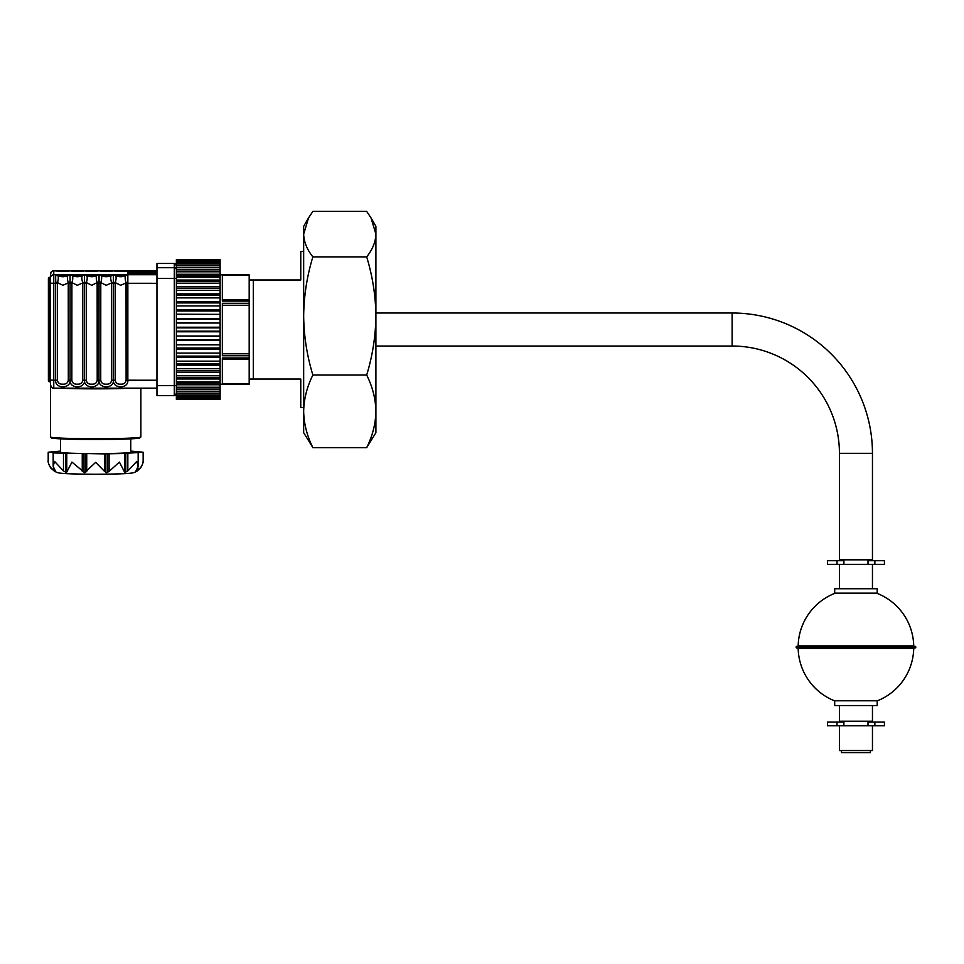 <?xml version="1.0" encoding="UTF-8"?>
<svg xmlns="http://www.w3.org/2000/svg" width="964" height="964" viewBox="0 0 964 964"><rect width="100%" height="100%" fill="white"/><g stroke="black" fill="none" stroke-linecap="round" stroke-linejoin="round"><path stroke-width="1.45" d="M303.66 251.508L300.768 251.508L300.768 279.982L253.303 279.982L253.303 379.045L300.768 379.045L300.768 407.531L303.66 407.531M222.347 383.648L249.182 383.648L249.182 379.045L253.303 379.045L249.182 379.045L249.182 279.982L253.303 279.982L249.182 279.982L249.182 275.391L222.347 275.391M841.5 750.546L841.5 752.607L870.396 752.607L870.396 750.546M375.9 346.028L732.122 346.028A107.317 107.317 0 0 1 839.439 453.345L872.456 453.345A140.346 140.346 0 0 0 732.122 313.011L375.9 313.011M867.998 560.662L874.866 560.662L874.866 564.386L867.998 564.386L867.998 560.662L867.998 564.386L827.461 564.386L827.461 560.662L843.898 560.662L843.898 564.386M872.456 705.552L872.456 721.241L839.439 721.241L839.439 705.552M867.998 722.06L874.866 722.06L874.866 725.771L867.998 725.771L867.998 722.06L867.998 725.771L827.461 725.771L827.461 722.06L843.898 722.06L843.898 725.771L843.898 722.06M839.439 725.771L839.439 750.546L872.456 750.546L872.456 725.771M872.456 453.345L872.456 559.843L839.439 559.843L839.439 453.345M874.866 722.06L884.434 722.06L884.434 725.771L874.866 725.771M874.866 560.662L884.434 560.662L884.434 564.386L874.866 564.386M855.948 588.739L877.204 588.739L877.204 593.125L834.691 593.125L834.691 588.739L855.948 588.739M877.469 593.511A57.792 57.792 0 0 1 913.727 645.916L798.168 645.916A57.792 57.792 0 0 1 834.426 593.511L877.204 593.125M855.948 646.314L915.185 646.314L915.8 646.94L796.095 646.94L796.722 646.314L876.384 646.314M915.8 647.35L796.095 647.35L796.722 647.965L915.185 647.965L915.8 646.94M834.426 700.78L877.469 700.78L834.426 700.78A57.792 57.792 0 0 1 798.168 648.374L913.727 648.374L876.384 647.965M877.469 700.78A57.792 57.792 0 0 0 913.727 648.374M834.691 701.153L834.691 705.552L877.204 705.552L877.204 701.153M855.948 647.965L914.137 647.965M375.9 411.339L375.9 315.951C375.647 336.099 372.574 355.776 366.682 375.02C372.586 386.877 375.659 398.976 375.9 411.327C375.647 423.714 372.574 435.812 366.682 447.645L375.9 432.703L375.9 411.327M308.552 217.864L303.66 226.323L303.66 234.144C303.937 241.94 307.01 249.531 312.878 256.894C306.986 276.126 303.913 295.815 303.66 315.951C303.901 336.05 306.974 355.728 312.878 375.02C306.986 386.841 303.913 398.951 303.66 411.327L303.66 432.703L312.878 447.645C306.974 435.788 303.901 423.678 303.66 411.327L303.66 234.144L308.552 217.864L312.878 211.393L366.682 211.393L371.007 217.864L375.9 234.144L375.9 226.323L371.007 217.864M303.66 234.144L303.66 247.7M312.878 375.02L366.682 375.02M312.878 447.645L366.682 447.645M375.9 315.951L375.9 234.144C375.623 241.94 372.562 249.531 366.682 256.894C372.586 276.174 375.659 295.864 375.9 315.951M312.878 256.894L366.682 256.894M249.182 303.298L222.347 303.298L222.347 355.74L249.182 355.74M220.117 399.349L176.364 399.373L220.117 399.373L220.117 344.847L176.364 344.847L220.117 344.666L220.117 336.412L176.364 336.002L220.117 336.002L220.117 274.824L249.182 274.824L222.347 274.836L222.347 301.069L249.182 301.069M249.182 357.969L222.347 357.969L222.347 384.19L249.182 384.19L220.117 384.214L220.117 327.868L176.364 327.868L176.364 374.659L176.364 329.519L176.364 331.17L220.117 331.17M176.364 399.349L220.117 399.06M176.364 399.06L220.117 398.53M176.364 398.53L176.364 397.674L220.117 397.674M176.364 397.674L176.364 396.626L220.117 396.626M176.364 396.626L176.364 395.216L220.117 395.216M176.364 395.216L176.364 393.673L220.117 393.673M220.117 391.83L176.364 391.83L220.117 391.721M176.364 393.673L176.364 391.83M176.364 391.721L176.364 389.697L220.117 389.697M220.117 387.889L176.364 387.889L176.364 387.251L220.117 387.251M176.364 389.697L176.364 387.889M176.364 387.251L176.364 384.769L220.117 384.769M220.117 383.033L176.364 383.033M220.117 378.985L176.364 378.985L176.364 381.865L220.117 381.865M220.117 377.334L176.364 377.334L176.364 375.647L220.117 375.647M176.364 375.647L176.364 372.405L220.117 372.405M220.117 370.875L176.364 370.875L176.364 368.706L220.117 368.706M220.117 363.765L176.364 363.765L176.364 365.151L220.117 365.151M176.364 363.765L176.364 361.151L220.117 361.151M176.364 280.054L220.117 280.054L220.117 277.174L176.364 277.174L176.364 278.343L176.364 269.775A2.061 2.061 180 0 0 174.303 267.703L174.303 263.473L176.364 265.522A2.061 2.061 180 0 0 174.303 263.473L156.963 263.473L156.963 395.577L174.303 395.565A2.061 2.061 180 0 0 176.364 393.505L176.364 357.343L220.117 357.343M220.117 356.114L176.364 356.114L176.364 353.101L220.117 353.101M176.364 357.343L176.364 356.114M176.364 353.101L176.364 349.089L220.117 349.089M220.117 348.052L176.364 348.052L176.364 344.847M176.364 349.089L176.364 348.052M176.364 344.666L176.364 340.533L220.117 340.533M220.117 339.69L176.364 339.69L176.364 336.412M176.364 340.533L176.364 339.69M176.364 336.002L176.364 331.797L220.117 331.797M176.364 331.797L176.364 331.17M220.117 327.868L220.117 327.23L176.364 327.23L176.364 327.868M176.364 327.23L176.364 323.036L220.117 323.036L176.364 322.627L176.364 319.349L220.117 319.349L220.117 322.627M220.117 327.23L220.117 323.036M220.117 319.349L220.117 318.506L176.364 318.506L176.364 319.349M176.364 318.506L176.364 314.36L220.117 314.36L176.364 314.18L176.364 310.986L220.117 310.986L220.117 314.18M220.117 318.506L220.117 314.36M220.117 310.986L220.117 309.938L176.364 309.938L176.364 310.986M176.364 309.938L176.364 305.937L220.117 305.937L220.117 302.913L176.364 302.913L176.364 305.937L176.364 278.343L174.303 278.427L174.303 267.703L156.963 267.703M220.117 309.938L220.117 305.937M220.117 302.913L220.117 301.696L176.364 301.696L176.364 302.913M176.364 301.696L176.364 297.876L220.117 297.876L220.117 295.273L176.364 295.273M220.117 301.696L220.117 297.876M176.364 293.875L220.117 293.875L220.117 295.273M220.117 293.875L220.117 288.164L176.364 288.164M176.364 290.321L220.117 290.321M176.364 286.633L220.117 286.633L220.117 288.164M220.117 286.633L220.117 281.705L176.364 281.705M176.364 283.38L220.117 283.38M220.117 280.054L220.117 281.705M220.117 277.174L220.117 276.005L176.364 276.005L176.364 277.174M176.364 274.258L220.117 274.258L220.117 276.005M220.117 274.258L220.117 271.149L176.364 271.149L176.364 269.342L220.117 269.342L220.117 271.149M176.364 271.788L220.117 271.788M176.364 269.342L176.364 267.305L220.117 267.305L176.364 267.305M220.117 269.342L220.117 267.305M220.117 267.209L220.117 265.365L176.364 265.365L176.364 267.209M176.364 265.365L176.364 263.811L220.117 263.811L220.117 265.365M220.117 263.811L220.117 262.401L176.364 262.401L176.364 263.811M176.364 262.401L176.364 261.352L220.117 261.352L220.117 262.401M220.117 261.352L220.117 260.497L176.364 260.497L176.364 261.352M176.364 260.497L220.117 260.497M176.364 259.69L220.117 259.69L176.364 259.979M69.986 282.163L62.853 285.284L57.454 282.597L57.394 380.214C57.924 383.057 59.744 384.371 62.853 384.166C65.962 384.371 67.781 383.057 68.311 380.214L68.251 282.597C67.094 278.861 67.094 276.427 68.251 275.294L68.311 275.234A3.302 3.302 -0 0 1 70.059 274.728L70.059 283.308L70.059 274.728M84.434 282.163L77.301 285.284L71.902 282.597L71.842 380.214C72.372 383.057 74.192 384.371 77.301 384.166C80.41 384.371 82.229 383.057 82.759 380.214L82.699 282.597C81.542 278.861 81.542 276.427 82.699 275.294L82.759 275.234A3.302 3.302 -0 0 1 84.507 274.728L84.507 283.308L84.507 274.728A3.302 3.302 180 0 1 86.29 275.234L86.35 275.294A3.302 3.169 128.2 0 0 84.615 274.861M100.738 275.15A3.302 3.302 180 0 0 98.991 274.644L113.403 274.644A3.302 3.302 -0 0 0 111.655 275.15L100.738 275.15A10.315 10.315 -0 0 0 106.197 276.716L111.655 275.15A10.315 10.315 -0 0 1 106.197 276.716L100.786 275.294A3.302 3.169 128.2 0 0 99.063 274.861L98.955 274.728A3.302 3.302 180 0 0 97.207 275.234L86.29 275.15A3.302 3.302 180 0 0 84.543 274.644L98.955 274.644L98.955 380.226C99.726 389.022 83.772 389.01 84.543 380.226C85.278 389.022 69.324 389.01 70.095 380.226C70.83 389.022 54.876 389.01 55.647 380.226L57.394 380.214M86.29 282.585L86.29 380.214C86.82 383.057 88.64 384.371 91.749 384.166C94.858 384.371 96.677 383.057 97.207 380.214L97.147 282.597L91.749 285.284L86.35 282.597L86.29 283.283L82.759 283.283M113.33 282.163L106.197 285.284L100.786 282.597L100.738 380.214C101.268 383.057 103.088 384.371 106.197 384.166C109.306 384.371 111.125 383.057 111.655 380.214L111.595 282.597C110.426 278.861 110.426 276.427 111.595 275.294A3.302 3.169 -128.2 0 1 113.33 274.861L113.403 283.308L111.655 283.283L111.655 282.585M127.778 274.861A3.302 3.169 -128.2 0 0 126.043 275.294L115.174 275.15A3.302 3.302 180 0 0 113.427 274.644L127.85 274.644L127.85 380.226C128.622 389.022 112.668 389.01 113.427 380.226L113.427 283.308L113.403 380.226C114.174 389.022 98.22 389.01 98.991 380.226L99.063 274.861M127.778 282.163L120.645 285.284L115.234 282.597L115.174 283.283L113.427 283.308L113.427 274.644M115.174 282.585L115.174 380.214C115.716 383.057 117.536 384.371 120.645 384.166C123.741 384.371 125.573 383.057 126.103 380.214L126.043 282.597C124.874 278.861 124.874 276.427 126.043 275.294L120.645 276.716A10.315 10.315 -0 0 1 115.174 275.15L115.174 275.234A3.302 3.302 180 0 0 113.427 274.728L113.33 274.861M82.759 275.234L71.842 275.15A3.302 3.302 180 0 0 70.095 274.644L84.507 274.644A3.302 3.302 -0 0 0 82.759 275.15A10.315 10.315 -0 0 1 77.301 276.716L82.699 275.294A3.302 3.169 -128.2 0 1 84.434 274.861M68.311 275.234L57.394 275.15A3.302 3.302 180 0 0 55.647 274.644L70.059 274.644A3.302 3.302 -0 0 0 68.311 275.15A10.315 10.315 -0 0 1 62.853 276.716L68.251 275.294A3.302 3.169 -128.2 0 1 69.986 274.861M130.755 438.861L130.755 452.224A35.09 1.386 180 0 1 95.665 453.61A35.09 1.386 180 0 1 60.587 452.224L60.587 438.861M104.606 471.456L106.703 472.685L109.089 471.408L119.403 462.093L124.561 472.095L125.802 472.047L127.838 470.926L136.78 461.407L138.165 466.287L135.755 471.36L137.972 470.131C141.431 467.275 143.142 464.058 143.142 460.467C143.552 461.684 142.72 464.178 140.636 467.962L136.78 471.336C132.598 473.023 135.454 473.963 95.665 474.24C55.876 473.963 58.732 473.023 54.562 471.336L50.706 467.962C48.622 464.178 47.778 461.684 48.2 460.467C48.176 464.033 49.899 467.251 53.357 470.131L55.575 471.36L53.177 466.287L54.562 461.407L63.491 470.926L65.54 472.047L66.769 472.095L71.939 462.093L84.639 472.685L95.665 462.346L104.606 471.456L104.606 453.887L53.177 452.959L55.743 452.658L48.2 452.224L60.587 451.092M105.63 472.505L105.63 453.827L104.606 453.887M107.317 472.481L107.317 453.803L105.63 453.827M68.818 271.113A3.302 3.205 -113.8 0 1 69.986 270.92L55.719 270.92A3.302 3.205 113.8 0 1 56.888 271.113M69.986 270.92L70.059 270.884A3.302 3.302 180 0 0 68.854 271.113M83.266 271.113A3.302 3.205 -113.8 0 1 84.434 270.92L70.095 270.884A3.302 3.302 -0 0 1 71.3 271.113M84.434 270.92L84.507 270.884A3.302 3.302 180 0 0 83.302 271.113M126.597 271.113A3.302 3.205 -113.8 0 1 127.778 270.92L98.955 270.884A3.302 3.302 180 0 0 97.738 271.113A3.302 3.205 -113.8 0 1 98.051 271.005M100.196 271.113A3.302 3.302 -0 0 0 98.991 270.884L84.543 270.884A3.302 3.302 -0 0 1 85.748 271.113M127.778 270.92L156.963 270.884L127.838 270.872M113.511 270.92L113.511 270.92A3.302 3.205 113.8 0 1 114.68 271.113M84.543 270.884L83.097 271.173M70.095 270.884L68.649 271.173M66.769 471.999L66.769 453.405M66.769 471.047L66.769 453.49M130.755 451.092L143.142 452.224L124.561 453.405L124.561 471.047L124.561 453.49L107.317 453.803M109.089 471.408L109.089 453.839M50.465 383.6L50.465 274.174L50.465 277.307L49.236 277.307A0.831 0.819 180 0 0 48.405 278.138L48.405 380.901A0.831 0.819 180 0 0 49.236 381.72L48.405 380.901L48.405 369.815M70.167 274.861A3.302 3.169 128.2 0 1 71.902 275.294L77.301 276.716A10.315 10.315 -0 0 1 71.842 275.15L71.902 275.294C73.059 276.427 73.059 278.861 71.902 282.597L70.167 282.163M156.963 274.728L127.85 274.728A3.302 3.302 180 0 0 126.103 275.234M115.174 275.234L120.645 276.716A10.315 10.315 -0 0 0 126.103 275.15A3.302 3.302 -0 0 1 127.85 274.644M113.511 274.861A3.302 3.169 128.2 0 1 115.234 275.294C116.403 276.427 116.403 278.861 115.234 282.597L113.511 282.163M100.786 275.294C101.955 276.427 101.955 278.861 100.786 282.597L99.063 282.163M100.738 283.283L97.207 283.283L97.207 375.743M98.955 274.644A3.302 3.302 -0 0 0 97.207 275.15A10.315 10.315 -0 0 1 91.749 276.716L86.35 275.294C87.507 276.427 87.507 278.861 86.35 282.597L84.615 282.163M98.882 282.163L97.147 282.597C95.99 278.861 95.99 276.427 97.147 275.294L91.749 276.716A10.315 10.315 -0 0 1 86.29 275.15L86.29 275.234M98.882 274.861A3.302 3.169 -128.2 0 0 97.147 275.294M57.394 275.234L62.853 276.716A10.315 10.315 -0 0 1 57.394 275.15L57.394 275.234A3.302 3.302 180 0 0 55.647 274.728L53.767 274.728L53.767 380.226L55.647 380.226L55.647 283.308L57.394 283.283L57.394 282.585M55.719 274.861A3.302 3.169 128.2 0 1 57.454 275.294C58.611 276.427 58.611 278.861 57.454 282.597L55.719 282.163L55.647 274.644M50.465 280.669L49.236 280.669L49.236 277.307L50.465 277.307L50.465 283.175L55.647 283.308L55.719 282.163M115.174 380.214L111.655 380.214M100.738 380.214L97.207 380.214M48.405 281.5A0.831 0.819 180 0 1 49.236 280.669L49.236 381.732L50.465 381.72L50.465 289.248L48.405 289.212M55.647 270.872L53.767 270.872C52.562 270.39 51.466 271.499 50.465 274.174A3.302 3.302 -0 0 1 53.767 270.884L55.719 270.92M156.963 271.74L127.658 271.908L127.658 273.704L156.963 273.86M156.963 272.571L127.658 272.728M131.791 272.571L131.791 271.74M732.122 346.028L732.122 313.011M837.029 722.06L837.029 725.771M837.029 560.662L837.029 564.386M249.182 305.275L222.347 305.275M222.347 353.764L249.182 353.764M249.182 359.403L222.347 359.403M222.347 299.635L249.182 299.635M131.152 388.155A45.2 1.783 180 0 1 95.665 388.841A45.2 1.783 180 0 1 60.178 388.155M50.465 386.227L50.465 436.957A45.2 1.783 0 0 0 95.665 438.741A45.2 1.783 0 0 0 140.865 436.957L139.635 438.054C133.912 438.982 119.259 439.476 95.665 439.536A44.368 1.759 180 0 1 52.152 437.439M109.089 469.444A22.702 0.892 180 0 1 107.317 469.492M105.63 469.528A22.702 0.892 180 0 1 104.606 469.54M84.025 472.481L84.025 453.803M71.842 283.283L70.059 283.308L70.059 380.226L70.095 283.308L68.311 283.283L68.311 375.743M156.963 283.308L126.103 283.283L126.103 375.743M113.439 270.872L113.403 270.872A3.302 3.302 180 0 0 112.186 271.113M82.759 282.585L82.759 375.743M53.357 470.131L53.357 467.877M63.491 470.926L63.491 453.357M65.54 472.047L65.54 453.357M82.253 471.408L82.253 453.839M85.712 472.505L85.712 453.827M86.736 471.456L86.736 453.887M125.802 472.047L125.802 453.357M127.838 470.926L127.838 453.357M137.972 470.131L137.972 467.877M139.19 437.439A44.368 1.759 180 0 1 95.665 439.536C72.071 439.476 57.418 438.982 51.707 438.054L50.465 436.957M156.963 380.226L126.103 380.214M113.403 274.644L113.403 274.728A3.302 3.302 180 0 0 111.655 275.234M82.759 380.214L84.507 380.226L84.543 283.308L84.507 380.226L86.29 380.214M68.311 380.214L71.842 380.214M50.465 380.105L53.767 380.226L53.767 388.155C52.924 388.938 51.827 387.841 50.465 384.853A3.302 3.302 180 0 0 53.767 388.155L156.963 388.155L53.767 388.155M50.465 278.03A3.302 3.302 -0 0 1 53.767 274.728L53.767 270.884M50.465 373.803L48.405 373.767M176.364 385.576L174.303 385.66L174.303 278.427L156.963 278.427M174.303 395.565L174.303 385.66L156.963 385.66M174.303 263.473L156.963 263.461M839.439 564.386L839.439 588.739M841.5 721.241L841.5 722.06M841.5 559.843L841.5 560.662M870.396 559.843L870.396 560.662M870.396 721.241L870.396 722.06M872.456 564.386L872.456 588.739M57.406 271.474L68.299 271.474M71.854 271.474L82.747 271.474M86.302 271.474L97.195 271.474M115.186 271.474L126.091 271.474M100.738 271.474L111.643 271.474M111.993 271.173L113.403 270.872M53.177 466.287L53.177 452.959M138.165 466.287L138.165 452.959M143.142 460.467L143.142 452.224M48.2 460.467L48.2 452.224M140.865 436.957L140.865 388.155M49.236 277.307L48.405 278.126M50.465 381.732L49.236 381.732M156.963 395.577L174.303 395.577L176.364 393.517"/></g></svg>
